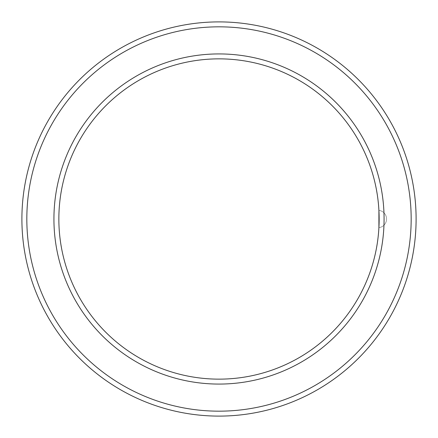 <?xml version="1.0" encoding="UTF-8"?>
<svg xmlns="http://www.w3.org/2000/svg" width="438" height="438" viewBox="0 0 438 438"><rect width="100%" height="100%" fill="white"/><g stroke="black" fill="none" stroke-linecap="round" stroke-linejoin="round"><path stroke-width="0.33" stroke-dasharray="2.19 1.64" d="M386.48 220.029A8.623 8.623 0 0 1 378.914 227.623A8.623 8.623 0 0 0 386.475 220.095A8.623 8.623 0 0 1 378.914 227.623A8.623 8.623 0 0 0 386.535 219.06L386.535 219.06A8.623 8.623 0 0 1 386.491 219.909A8.623 8.623 0 0 0 386.535 219.06A8.623 8.623 0 0 1 386.475 220.095A8.623 8.623 0 0 0 386.491 219.909A8.623 8.623 0 0 1 386.48 220.029L386.535 219.252M378.914 210.377A8.623 8.623 0 0 1 386.535 218.94A8.623 8.623 0 0 0 378.914 210.377A8.623 8.623 0 0 1 386.48 217.971A8.623 8.623 0 0 0 378.914 210.377L379.001 212.211M58.856 219A160.144 160.144 0 0 1 299.072 80.313A160.144 160.144 0 0 1 299.072 357.687A160.144 160.144 0 0 1 58.856 219M21.9 219A197.1 197.1 0 0 1 317.55 48.306A197.1 197.1 0 0 1 317.55 389.694A197.1 197.1 0 0 1 21.9 219M26.828 219A192.172 192.172 0 0 1 315.086 52.576A192.172 192.172 0 0 1 315.086 385.424A192.172 192.172 0 0 1 26.828 219M53.929 219A165.071 165.071 0 0 1 301.536 76.042A165.071 165.071 0 0 1 301.536 361.958A165.071 165.071 0 0 1 53.929 219M386.535 218.94A8.623 8.623 0 0 0 386.48 217.971A8.623 8.623 0 0 1 386.535 218.94"/><path stroke-width="0.66" d="M378.914 210.377L378.914 227.623L379.001 212.211M58.856 219A160.144 160.144 0 0 1 299.072 80.313A160.144 160.144 0 0 1 299.072 357.687A160.144 160.144 0 0 1 58.856 219M53.929 219A165.071 165.071 0 0 1 301.536 76.042A165.071 165.071 0 0 1 301.536 361.958A165.071 165.071 0 0 1 53.929 219M26.828 219A192.172 192.172 0 0 1 315.086 52.576A192.172 192.172 0 0 1 315.086 385.424A192.172 192.172 0 0 1 26.828 219M21.9 219A197.1 197.1 0 0 1 317.55 48.306A197.1 197.1 0 0 1 317.55 389.694A197.1 197.1 0 0 1 21.9 219"/></g></svg>
